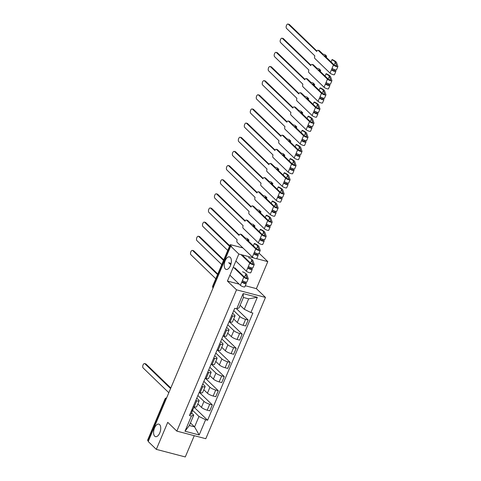 <?xml version="1.0" encoding="UTF-8"?>
<svg xmlns="http://www.w3.org/2000/svg" width="481" height="481" viewBox="0 0 481 481"><rect width="100%" height="100%" fill="white"/><g stroke="black" fill="none" stroke-linecap="round" stroke-linejoin="round"><path stroke-width="0.72" d="M225.342 268.969A6.481 3.289 104.7 0 1 224.874 261.472A6.481 3.289 104.7 0 1 229.437 256.89A6.481 3.289 104.7 0 1 230.249 257.359A6.481 3.289 104.7 0 1 230.724 264.857A6.481 3.289 104.7 0 1 226.154 269.432A6.481 3.289 104.7 0 1 225.342 268.969M154.708 436.189A6.481 3.289 104.7 0 1 154.233 428.697A6.481 3.289 104.7 0 1 158.802 424.116A6.481 3.289 104.7 0 1 159.608 424.585A6.481 3.289 104.7 0 1 160.083 432.082A6.481 3.289 104.7 0 1 155.513 436.658A6.481 3.289 104.7 0 1 154.708 436.189M253.896 257.972L238.835 254.028L230.712 246.194L148.202 441.528L156.319 449.368L167.737 422.342L176.84 431.12L205.802 438.708L265.482 297.414L256.385 288.636L267.797 261.61L259.68 253.776L258.892 253.571M156.319 449.368L185.287 456.95L194.27 435.684M238.835 254.028L227.417 281.054L236.52 289.833L176.84 431.12M242.929 247.925L231.169 244.847A2.026 0.481 22.9 0 0 230.116 244.847A2.026 0.481 22.9 0 0 230.297 245.196L212.939 286.273A2.026 1.677 134 0 0 213.059 287.987A2.026 2.026 0 0 1 212.764 285.924A2.026 0.481 22.9 0 0 212.939 286.273L213.54 286.85M230.712 246.194L231.559 246.416L230.297 245.196M267.797 261.61L256.589 258.676M148.376 441.107L147.781 440.53A2.026 0.481 -157.1 0 1 147.601 440.187L164.953 399.104A2.026 0.481 22.9 0 0 165.133 399.452L147.781 440.53M197.841 403.884L201.443 407.359A4.66 1.1 22.9 0 0 207.203 410.185L209.782 410.858L212.307 404.876L209.734 404.202A4.66 1.1 -157.1 0 1 203.974 401.37L197.889 395.502M196.729 400.793L194.204 406.782A4.66 1.1 22.9 0 0 196.615 406.782L199.146 400.799A4.66 1.1 -157.1 0 1 196.729 400.793L195.755 400.541M194.204 406.782L193.23 406.523M199.417 392.436L212.307 404.876M196.783 398.112L198.737 400A4.66 1.1 -157.1 0 1 199.146 400.799M203.818 389.736L207.419 393.211A4.66 1.1 22.9 0 0 213.179 396.037L215.759 396.711L218.284 390.728L215.71 390.055A4.66 1.1 -157.1 0 1 209.95 387.223L203.86 381.355M199.206 392.376L200.174 392.634A4.66 1.1 22.9 0 0 202.591 392.634L205.122 386.652A4.66 1.1 -157.1 0 1 202.705 386.646L201.731 386.393M205.393 378.288L218.284 390.728M202.76 383.97L204.714 385.852A4.66 1.1 -157.1 0 1 205.122 386.652M209.794 375.589L213.396 379.064A4.66 1.1 22.9 0 0 219.156 381.89L221.735 382.563L224.26 376.581L221.687 375.908A4.66 1.1 -157.1 0 1 215.927 373.076L209.836 367.207M205.183 378.234L206.151 378.487A4.66 1.1 22.9 0 0 208.568 378.487L211.099 372.504A4.66 1.1 -157.1 0 1 208.682 372.498L207.708 372.246M211.369 364.141L224.26 376.581M208.736 369.823L210.69 371.705A4.66 1.1 -157.1 0 1 211.099 372.504M215.771 361.441L219.372 364.917A4.66 1.1 22.9 0 0 225.132 367.743L227.711 368.416L230.237 362.433L227.663 361.76A4.66 1.1 -157.1 0 1 221.897 358.928L215.813 353.06M211.159 364.087L212.127 364.339A4.66 1.1 22.9 0 0 214.544 364.339L217.075 358.357A4.66 1.1 -157.1 0 1 214.658 358.351L213.684 358.098M217.346 349.994L230.237 362.433M214.712 355.675L216.666 357.557A4.66 1.1 -157.1 0 1 217.075 358.357M221.747 347.294L225.349 350.769A4.66 1.1 22.9 0 0 231.108 353.595L233.682 354.275L236.213 348.286L233.64 347.613A4.66 1.1 -157.1 0 1 227.874 344.781L221.789 338.913M217.135 349.94L218.103 350.192A4.66 1.1 22.9 0 0 220.52 350.192L223.052 344.21A4.66 1.1 -157.1 0 1 220.635 344.21L219.661 343.951M223.322 335.846L236.213 348.286M220.683 341.528L222.643 343.41A4.66 1.1 -157.1 0 1 223.052 344.21M227.723 333.147L231.325 336.622A4.66 1.1 22.9 0 0 237.085 339.448L239.658 340.127L242.19 334.139L239.616 333.465A4.66 1.1 -157.1 0 1 233.85 330.639L227.766 324.765M223.106 335.792L224.08 336.045A4.66 1.1 22.9 0 0 226.497 336.045L229.022 330.062A4.66 1.1 -157.1 0 1 226.611 330.062L225.637 329.804M229.299 321.699L242.19 334.139M226.659 327.381L228.619 329.269A4.66 1.1 -157.1 0 1 229.022 330.062M233.7 318.999L237.301 322.474A4.66 1.1 22.9 0 0 243.061 325.3L245.635 325.98L248.166 319.991L245.587 319.318A4.66 1.1 -157.1 0 1 239.827 316.492L233.742 310.618M229.082 321.645L230.056 321.897A4.66 1.1 22.9 0 0 232.473 321.897L234.999 315.915A4.66 1.1 -157.1 0 1 232.588 315.915L231.614 315.656M236.538 308.772L248.166 319.991M232.636 313.233L234.59 315.121A4.66 1.1 -157.1 0 1 234.999 315.915M190.44 422.907L194.571 426.894L198.978 416.462L192.105 409.836M191.552 412.981L193.741 415.091L189.334 425.523L194.571 426.894L199.176 434.956L184.993 431.241L191.426 416.005L193.741 415.091M240.121 305.285L244.258 309.271L248.659 298.845L243.422 297.474L239.021 307.9L236.706 308.814L234.722 308.297L189.442 415.488L191.426 416.005M236.706 308.814L243.139 293.584L257.329 297.294L250.896 312.53L244.258 309.271M198.978 416.462L205.615 419.721L207.6 420.244L252.88 313.053L250.896 312.53M205.615 419.721L199.176 434.956M265.482 297.414L236.52 289.833M256.385 288.636L245.304 285.738M239.171 284.133L227.417 281.054M194.023 407.142L207.6 420.244M184.993 431.241L189.334 425.523M248.659 298.845L257.329 297.294M243.422 297.474L243.139 293.584M193.079 409.229A2.531 0.595 -157.1 0 1 193.085 409.361A2.531 0.595 -157.1 0 1 192.009 409.415M170.581 388.546L144.877 363.744A2.333 1.184 -75.3 0 0 144.589 363.576L145.683 363.864A2.333 1.184 104.7 0 1 145.977 364.033L170.815 387.999M191.985 409.475L192.43 410.768A2.531 0.595 -157.1 0 1 192.43 410.906A2.531 0.595 -157.1 0 1 191.354 410.96M191.047 414.033A2.531 0.595 -157.1 0 1 191.053 414.171A2.531 0.595 -157.1 0 1 189.977 414.225M144.589 363.576A2.333 1.184 -75.3 0 0 142.947 365.223A2.333 1.184 -75.3 0 0 143.116 367.917L168.819 392.718M217.562 274.573L192.683 250.571A2.333 1.184 -75.3 0 0 192.394 250.403L193.494 250.691A2.333 1.184 104.7 0 1 193.783 250.86L217.791 274.026M192.394 250.403A2.333 1.184 -75.3 0 0 190.753 252.05A2.333 1.184 -75.3 0 0 190.921 254.744L215.795 278.746M234.902 267.875L244.901 277.525L247.03 278.258L245.713 274.368L244.528 277.164M242.562 271.747A6.079 1.437 -157.1 0 1 246.921 274.813L248.244 278.637A2.531 0.595 -157.1 0 1 248.244 278.776A2.531 0.595 -157.1 0 1 246.32 278.583A2.531 0.595 -157.1 0 1 243.801 277.236L233.309 267.111M246.861 281.902A2.531 0.595 -157.1 0 1 246.867 282.04A2.531 0.595 -157.1 0 1 244.943 281.848A2.531 0.595 -157.1 0 1 242.424 280.501L243.801 277.236M244.955 283.111L242.869 282.329L243.368 281.151M223.533 260.425L198.659 236.424A2.333 1.184 -75.3 0 0 198.37 236.255L199.471 236.544A2.333 1.184 104.7 0 1 199.759 236.712L223.767 259.878M229.762 262.915L230.958 264.075M245.003 283.002L244.552 281.71M245.743 282.082L246.212 283.447A2.531 0.595 -157.1 0 1 246.218 283.58A2.531 0.595 -157.1 0 1 244.294 283.393A2.531 0.595 -157.1 0 1 241.769 282.04L242.424 280.501M244.835 286.712A2.531 0.595 -157.1 0 1 244.835 286.844A2.531 0.595 -157.1 0 1 242.911 286.658A2.531 0.595 -157.1 0 1 240.392 285.305L229.9 275.18M230.784 264.676L228.661 262.626M198.37 236.255A2.333 1.184 -75.3 0 0 196.729 237.903A2.333 1.184 -75.3 0 0 196.897 240.596L221.771 264.598M242.869 282.329L241.769 282.04L240.392 285.305M242.063 254.876L250.878 263.378L253.006 264.117L251.689 260.221L250.505 263.017M248.539 257.6A6.079 1.437 -157.1 0 1 252.898 260.666L254.221 264.49A2.531 0.595 -157.1 0 1 254.221 264.628A2.531 0.595 -157.1 0 1 252.297 264.442A2.531 0.595 -157.1 0 1 249.777 263.089L240.963 254.587M252.838 267.755A2.531 0.595 -157.1 0 1 252.844 267.893A2.531 0.595 -157.1 0 1 250.92 267.701A2.531 0.595 -157.1 0 1 248.4 266.354L249.777 263.089M250.932 268.963L248.845 268.182L249.344 267.003M229.509 246.278L204.635 222.276A2.333 1.184 -75.3 0 0 204.347 222.108L205.441 222.396A2.333 1.184 104.7 0 1 205.736 222.565L229.744 245.731M250.974 268.855L250.529 267.562M251.719 267.935L252.188 269.3A2.531 0.595 -157.1 0 1 252.188 269.432A2.531 0.595 -157.1 0 1 250.264 269.246A2.531 0.595 -157.1 0 1 247.745 267.893L248.4 266.354M250.811 272.565A2.531 0.595 -157.1 0 1 250.811 272.697A2.531 0.595 -157.1 0 1 248.887 272.511A2.531 0.595 -157.1 0 1 246.368 271.158L235.876 261.033M204.347 222.108A2.333 1.184 -75.3 0 0 202.705 223.755A2.333 1.184 -75.3 0 0 202.874 226.449L227.747 250.451M248.845 268.182L247.745 267.893L246.368 271.158M239.033 235.359L210.612 208.129A2.333 1.184 -75.3 0 0 210.323 207.96A2.333 1.184 -75.3 0 0 208.682 209.608A2.333 1.184 -75.3 0 0 208.85 212.301L237.157 239.803A2.026 1.028 -75.3 0 0 237.205 242.406L252.345 257.01L254.377 252.206L255.754 248.942L240.614 234.331A2.026 1.028 -75.3 0 0 240.362 234.187A2.026 1.028 -75.3 0 0 239.033 235.359M240.362 234.187L241.456 234.475A2.026 1.028 104.7 0 1 241.709 234.62L245.22 238.005L247.33 238.558L248.966 240.133L246.855 239.58L256.848 249.23L258.982 249.97L257.666 246.074A4.762 1.124 22.9 0 0 254.245 243.675L254.515 243.452A6.079 1.437 -157.1 0 1 258.874 246.519L260.197 250.342A2.531 0.595 -157.1 0 1 260.197 250.481A2.531 0.595 -157.1 0 1 258.273 250.294A2.531 0.595 -157.1 0 1 255.754 248.942M253.331 245.833L254.245 243.675M258.814 253.607A2.531 0.595 -157.1 0 1 258.82 253.746A2.531 0.595 -157.1 0 1 256.896 253.559A2.531 0.595 -157.1 0 1 254.377 252.206M256.908 254.816L254.822 254.034L255.321 252.856M210.323 207.96L211.418 208.249A2.333 1.184 104.7 0 1 211.712 208.417L239.225 234.968M256.95 254.708L256.505 253.415M257.696 253.788L258.165 255.152A2.531 0.595 -157.1 0 1 258.165 255.285A2.531 0.595 -157.1 0 1 256.241 255.098A2.531 0.595 -157.1 0 1 253.721 253.746L254.822 254.034M256.788 258.417A2.531 0.595 -157.1 0 1 256.788 258.55A2.531 0.595 -157.1 0 1 254.864 258.363A2.531 0.595 -157.1 0 1 252.345 257.01M248.966 240.133L248.521 241.191M245.009 221.212L216.588 193.981A2.333 1.184 -75.3 0 0 216.3 193.813A2.333 1.184 -75.3 0 0 214.658 195.46A2.333 1.184 -75.3 0 0 214.827 198.154L243.127 225.655A2.026 1.028 -75.3 0 0 243.182 228.259L258.321 242.863L261.73 234.794L246.591 220.184A2.026 1.028 -75.3 0 0 246.338 220.039A2.026 1.028 -75.3 0 0 245.009 221.212M246.338 220.039L247.432 220.328A2.026 1.028 104.7 0 1 247.685 220.472L251.196 223.857L253.307 224.411L254.942 225.986L252.832 225.433L262.824 235.083L264.959 235.822L263.636 231.932A4.762 1.124 22.9 0 0 260.221 229.527L260.492 229.305A6.079 1.437 -157.1 0 1 264.851 232.371L266.173 236.195A2.531 0.595 -157.1 0 1 266.173 236.333A2.531 0.595 -157.1 0 1 264.249 236.147A2.531 0.595 -157.1 0 1 261.73 234.794M259.307 231.686L260.221 229.527M264.79 239.46A2.531 0.595 -157.1 0 1 264.797 239.598A2.531 0.595 -157.1 0 1 262.873 239.412A2.531 0.595 -157.1 0 1 260.347 238.059M262.885 240.668L260.798 239.887L261.291 238.708M216.3 193.813L217.394 194.102A2.333 1.184 104.7 0 1 217.689 194.27L245.202 220.821M262.927 240.56L262.482 239.267M263.672 239.64L264.141 241.005A2.531 0.595 -157.1 0 1 264.141 241.137A2.531 0.595 -157.1 0 1 262.217 240.951A2.531 0.595 -157.1 0 1 259.698 239.598L260.798 239.887M262.764 244.27A2.531 0.595 -157.1 0 1 262.764 244.402A2.531 0.595 -157.1 0 1 260.84 244.216A2.531 0.595 -157.1 0 1 258.321 242.863M254.942 225.986L254.497 227.044M250.986 207.064L222.565 179.834A2.333 1.184 -75.3 0 0 222.276 179.666A2.333 1.184 -75.3 0 0 220.635 181.313A2.333 1.184 -75.3 0 0 220.803 184.007L249.104 211.508A2.026 1.028 -75.3 0 0 249.158 214.111L264.297 228.722L267.707 220.647L252.567 206.036A2.026 1.028 -75.3 0 0 252.315 205.892A2.026 1.028 -75.3 0 0 250.986 207.064M252.315 205.892L253.409 206.181A2.026 1.028 104.7 0 1 253.661 206.325L257.173 209.71L259.283 210.263L260.918 211.838L258.808 211.285L268.801 220.935L270.935 221.675L269.613 217.785A4.762 1.124 22.9 0 0 266.197 215.38L266.462 215.157A6.079 1.437 -157.1 0 1 270.827 218.224L272.144 222.048A2.531 0.595 -157.1 0 1 272.15 222.186A2.531 0.595 -157.1 0 1 270.226 222A2.531 0.595 -157.1 0 1 267.707 220.647M265.284 217.538L266.197 215.38M270.767 225.312A2.531 0.595 -157.1 0 1 270.773 225.451A2.531 0.595 -157.1 0 1 268.849 225.264A2.531 0.595 -157.1 0 1 266.324 223.912M268.861 226.527L266.775 225.739L267.268 224.567M222.276 179.666L223.37 179.954A2.333 1.184 104.7 0 1 223.665 180.122L251.178 206.674M268.903 226.413L268.458 225.12M269.649 225.499L270.118 226.858A2.531 0.595 -157.1 0 1 270.118 226.99A2.531 0.595 -157.1 0 1 268.194 226.804A2.531 0.595 -157.1 0 1 265.674 225.457L266.775 225.739M268.735 230.122A2.531 0.595 -157.1 0 1 268.741 230.255A2.531 0.595 -157.1 0 1 266.817 230.068A2.531 0.595 -157.1 0 1 264.297 228.722M260.918 211.838L260.474 212.897M256.962 192.917L228.541 165.686A2.333 1.184 -75.3 0 0 228.253 165.518A2.333 1.184 -75.3 0 0 226.611 167.166A2.333 1.184 -75.3 0 0 226.779 169.859L255.08 197.36A2.026 1.028 -75.3 0 0 255.134 199.964L270.274 214.574L273.683 206.499L258.544 191.895A2.026 1.028 -75.3 0 0 258.291 191.745A2.026 1.028 -75.3 0 0 256.962 192.917M258.291 191.745L259.385 192.033A2.026 1.028 104.7 0 1 259.638 192.178L263.149 195.569L265.259 196.116L266.895 197.691L264.778 197.144L274.777 206.788L276.912 207.527L275.589 203.637A4.762 1.124 22.9 0 0 272.174 201.232L272.438 201.01A6.079 1.437 -157.1 0 1 276.803 204.076L278.12 207.9A2.531 0.595 -157.1 0 1 278.126 208.039A2.531 0.595 -157.1 0 1 276.202 207.852A2.531 0.595 -157.1 0 1 273.683 206.499M271.26 203.397L272.174 201.232M276.743 211.165A2.531 0.595 -157.1 0 1 276.743 211.303A2.531 0.595 -157.1 0 1 274.819 211.117A2.531 0.595 -157.1 0 1 272.3 209.764M274.831 212.38L272.751 211.592L273.244 210.419M228.253 165.518L229.347 165.807A2.333 1.184 104.7 0 1 229.641 165.975L257.155 192.526M274.879 212.265L274.435 210.973M275.625 211.351L276.094 212.71A2.531 0.595 -157.1 0 1 276.094 212.842A2.531 0.595 -157.1 0 1 274.17 212.656A2.531 0.595 -157.1 0 1 271.651 211.309L272.751 211.592M274.711 215.975A2.531 0.595 -157.1 0 1 274.717 216.107A2.531 0.595 -157.1 0 1 272.793 215.921A2.531 0.595 -157.1 0 1 270.274 214.574M266.895 197.691L266.444 198.749M262.933 178.77L234.518 151.539A2.333 1.184 -75.3 0 0 234.223 151.371A2.333 1.184 -75.3 0 0 232.582 153.018A2.333 1.184 -75.3 0 0 232.756 155.712L261.057 183.213A2.026 1.028 -75.3 0 0 261.111 185.816L276.25 200.427L279.659 192.352L264.52 177.748A2.026 1.028 -75.3 0 0 264.267 177.597A2.026 1.028 -75.3 0 0 262.933 178.77M264.267 177.597L265.362 177.886A2.026 1.028 104.7 0 1 265.614 178.03L269.126 181.421L271.236 181.974L272.865 183.55L270.755 182.996L280.754 192.64L282.888 193.38L281.565 189.49A4.762 1.124 22.9 0 0 278.15 187.085L278.415 186.862A6.079 1.437 -157.1 0 1 282.78 189.929L284.097 193.759A2.531 0.595 -157.1 0 1 284.103 193.891A2.531 0.595 -157.1 0 1 282.179 193.705A2.531 0.595 -157.1 0 1 279.659 192.352M277.236 189.249L278.15 187.085M282.72 197.024A2.531 0.595 -157.1 0 1 282.72 197.156A2.531 0.595 -157.1 0 1 280.796 196.97A2.531 0.595 -157.1 0 1 278.277 195.617M280.808 198.232L278.721 197.444L279.22 196.272M234.223 151.371L235.323 151.659A2.333 1.184 104.7 0 1 235.612 151.828L263.131 178.379M280.856 198.118L280.411 196.825M281.601 197.204L282.07 198.563A2.531 0.595 -157.1 0 1 282.07 198.695A2.531 0.595 -157.1 0 1 280.146 198.509A2.531 0.595 -157.1 0 1 277.627 197.162L278.721 197.444M280.688 201.828A2.531 0.595 -157.1 0 1 280.694 201.96A2.531 0.595 -157.1 0 1 278.77 201.773A2.531 0.595 -157.1 0 1 276.25 200.427M272.865 183.55L272.42 184.602M268.909 164.622L240.494 137.392A2.333 1.184 -75.3 0 0 240.199 137.223A2.333 1.184 -75.3 0 0 238.558 138.871A2.333 1.184 -75.3 0 0 238.732 141.564L267.033 169.065A2.026 1.028 -75.3 0 0 267.081 171.669L282.221 186.279L283.604 183.014L285.636 178.204L270.496 163.6A2.026 1.028 -75.3 0 0 270.238 163.45A2.026 1.028 -75.3 0 0 268.909 164.622M270.238 163.45L271.338 163.738A2.026 1.028 104.7 0 1 271.591 163.883L275.102 167.274L277.212 167.827L278.842 169.402L276.731 168.849L286.73 178.493L288.865 179.233L287.542 175.343A4.762 1.124 22.9 0 0 284.127 172.938L284.391 172.715A6.079 1.437 -157.1 0 1 288.756 175.781L290.073 179.611A2.531 0.595 -157.1 0 1 290.079 179.744A2.531 0.595 -157.1 0 1 288.155 179.557A2.531 0.595 -157.1 0 1 285.636 178.204M283.213 175.102L284.127 172.938M288.696 182.876A2.531 0.595 -157.1 0 1 288.696 183.008A2.531 0.595 -157.1 0 1 286.772 182.822A2.531 0.595 -157.1 0 1 284.253 181.469M286.784 184.085L284.698 183.303L285.197 182.125M240.199 137.223L241.3 137.512A2.333 1.184 104.7 0 1 241.588 137.68L269.107 164.231M286.832 183.97L286.387 182.678M287.572 183.057L288.047 184.415A2.531 0.595 -157.1 0 1 288.047 184.554A2.531 0.595 -157.1 0 1 286.123 184.361A2.531 0.595 -157.1 0 1 283.604 183.014L284.698 183.303M286.664 187.68A2.531 0.595 -157.1 0 1 286.67 187.818A2.531 0.595 -157.1 0 1 284.746 187.626A2.531 0.595 -157.1 0 1 282.221 186.279M278.842 169.402L278.397 170.454M274.885 150.475L246.47 123.25A2.333 1.184 -75.3 0 0 246.176 123.082A2.333 1.184 -75.3 0 0 244.534 124.723A2.333 1.184 -75.3 0 0 244.709 127.417L273.01 154.918A2.026 1.028 -75.3 0 0 273.058 157.521L288.197 172.132L289.58 168.867L291.606 164.057L276.467 149.453A2.026 1.028 -75.3 0 0 276.214 149.302A2.026 1.028 -75.3 0 0 274.885 150.475M276.214 149.302L277.315 149.591A2.026 1.028 104.7 0 1 277.567 149.741L281.078 153.126L283.189 153.679L284.818 155.255L282.708 154.702L292.707 164.346L294.841 165.085L293.518 161.195A4.762 1.124 22.9 0 0 290.103 158.79L290.368 158.568A6.079 1.437 -157.1 0 1 294.733 161.634L296.049 165.464A2.531 0.595 -157.1 0 1 296.055 165.596A2.531 0.595 -157.1 0 1 294.131 165.41A2.531 0.595 -157.1 0 1 291.606 164.057M289.189 160.955L290.103 158.79M294.673 168.729A2.531 0.595 -157.1 0 1 294.673 168.861A2.531 0.595 -157.1 0 1 292.749 168.675A2.531 0.595 -157.1 0 1 290.229 167.322M292.761 169.937L290.674 169.156L291.173 167.977M246.176 123.082L247.276 123.364A2.333 1.184 104.7 0 1 247.565 123.533L275.084 150.084M292.809 169.829L292.364 168.53M293.548 168.909L294.017 170.268A2.531 0.595 -157.1 0 1 294.023 170.406A2.531 0.595 -157.1 0 1 292.099 170.214A2.531 0.595 -157.1 0 1 289.58 168.867L290.674 169.156M292.64 173.533A2.531 0.595 -157.1 0 1 292.646 173.671A2.531 0.595 -157.1 0 1 290.722 173.479A2.531 0.595 -157.1 0 1 288.197 172.132M284.818 155.255L284.373 156.307M280.862 136.327L252.447 109.103A2.333 1.184 -75.3 0 0 252.152 108.934A2.333 1.184 -75.3 0 0 250.511 110.576A2.333 1.184 -75.3 0 0 250.685 113.269L278.986 140.777A2.026 1.028 -75.3 0 0 279.034 143.374L294.174 157.984L295.556 154.72L297.583 149.91L282.443 135.305A2.026 1.028 -75.3 0 0 282.191 135.155A2.026 1.028 -75.3 0 0 280.862 136.327M282.191 135.155L283.291 135.444A2.026 1.028 104.7 0 1 283.543 135.594L287.055 138.979L289.165 139.532L290.795 141.107L288.684 140.554L298.683 150.198L300.817 150.938L299.495 147.048A4.762 1.124 22.9 0 0 296.08 144.643L296.344 144.426A6.079 1.437 -157.1 0 1 300.709 147.487L302.026 151.317A2.531 0.595 -157.1 0 1 302.032 151.449A2.531 0.595 -157.1 0 1 300.108 151.262A2.531 0.595 -157.1 0 1 297.583 149.91M295.166 146.807L296.08 144.643M300.649 154.581A2.531 0.595 -157.1 0 1 300.649 154.714A2.531 0.595 -157.1 0 1 298.725 154.527A2.531 0.595 -157.1 0 1 296.206 153.174M298.737 155.79L296.651 155.008L297.15 153.83M252.152 108.934L253.253 109.217A2.333 1.184 104.7 0 1 253.541 109.385L281.06 135.937M298.785 155.682L298.334 154.383M299.525 154.762L299.994 156.121A2.531 0.595 -157.1 0 1 300 156.259A2.531 0.595 -157.1 0 1 298.076 156.066A2.531 0.595 -157.1 0 1 295.556 154.72L296.651 155.008M298.617 159.385A2.531 0.595 -157.1 0 1 298.617 159.524A2.531 0.595 -157.1 0 1 296.693 159.331A2.531 0.595 -157.1 0 1 294.174 157.984M290.795 141.107L290.35 142.16M286.838 122.186L258.423 94.955A2.333 1.184 -75.3 0 0 258.129 94.787A2.333 1.184 -75.3 0 0 256.487 96.428A2.333 1.184 -75.3 0 0 256.656 99.122L284.962 126.629A2.026 1.028 -75.3 0 0 285.011 129.227L300.15 143.837L301.533 140.572L303.559 135.768L288.42 121.158A2.026 1.028 -75.3 0 0 288.167 121.014A2.026 1.028 -75.3 0 0 286.838 122.186M288.167 121.014L289.267 121.296A2.026 1.028 104.7 0 1 289.52 121.446L293.031 124.832L295.142 125.385L296.771 126.96L294.661 126.407L304.659 136.051L306.794 136.79L305.471 132.9A4.762 1.124 22.9 0 0 302.056 130.501L302.321 130.279A6.079 1.437 -157.1 0 1 306.68 133.339L308.002 137.169A2.531 0.595 -157.1 0 1 308.002 137.301A2.531 0.595 -157.1 0 1 306.078 137.115A2.531 0.595 -157.1 0 1 303.559 135.768M301.142 132.66L302.056 130.501M306.625 140.434A2.531 0.595 -157.1 0 1 306.625 140.566A2.531 0.595 -157.1 0 1 304.701 140.38A2.531 0.595 -157.1 0 1 302.182 139.027M304.714 141.642L302.627 140.861L303.126 139.682M258.129 94.787L259.229 95.07A2.333 1.184 104.7 0 1 259.518 95.238L287.037 121.789M304.762 141.534L304.311 140.236M305.501 140.614L305.97 141.973A2.531 0.595 -157.1 0 1 305.976 142.111A2.531 0.595 -157.1 0 1 304.052 141.919A2.531 0.595 -157.1 0 1 301.533 140.572L302.627 140.861M304.593 145.238A2.531 0.595 -157.1 0 1 304.593 145.376A2.531 0.595 -157.1 0 1 302.669 145.184A2.531 0.595 -157.1 0 1 300.15 143.837M296.771 126.96L296.326 128.012M292.815 108.039L264.394 80.808A2.333 1.184 -75.3 0 0 264.105 80.64A2.333 1.184 -75.3 0 0 262.464 82.281A2.333 1.184 -75.3 0 0 262.632 84.981L290.939 112.482A2.026 1.028 -75.3 0 0 290.987 115.079L306.126 129.69L307.509 126.425L309.536 121.621L294.396 107.01A2.026 1.028 -75.3 0 0 294.144 106.866A2.026 1.028 -75.3 0 0 292.815 108.039M294.144 106.866L295.244 107.149A2.026 1.028 104.7 0 1 295.496 107.299L299.002 110.684L301.118 111.237L302.747 112.813L300.637 112.259L310.636 121.903L312.77 122.643L311.447 118.753A4.762 1.124 22.9 0 0 308.032 116.354L308.297 116.131A6.079 1.437 -157.1 0 1 312.656 119.198L313.979 123.022A2.531 0.595 -157.1 0 1 313.979 123.154A2.531 0.595 -157.1 0 1 312.055 122.968A2.531 0.595 -157.1 0 1 309.536 121.621M307.118 118.512L308.032 116.354M312.602 126.287A2.531 0.595 -157.1 0 1 312.602 126.419A2.531 0.595 -157.1 0 1 310.678 126.232A2.531 0.595 -157.1 0 1 308.159 124.886M310.69 127.495L308.604 126.713L309.103 125.535M264.105 80.64L265.205 80.928A2.333 1.184 104.7 0 1 265.494 81.097L293.013 107.642M310.738 127.387L310.287 126.088M311.478 126.467L311.947 127.826A2.531 0.595 -157.1 0 1 311.953 127.964A2.531 0.595 -157.1 0 1 310.029 127.778A2.531 0.595 -157.1 0 1 307.509 126.425L308.604 126.713M310.57 131.091A2.531 0.595 -157.1 0 1 310.57 131.229A2.531 0.595 -157.1 0 1 308.646 131.042A2.531 0.595 -157.1 0 1 306.126 129.69M302.747 112.813L302.302 113.865M298.791 93.891L270.37 66.661A2.333 1.184 -75.3 0 0 270.081 66.492A2.333 1.184 -75.3 0 0 268.44 68.14A2.333 1.184 -75.3 0 0 268.608 70.833L296.915 98.334A2.026 1.028 -75.3 0 0 296.963 100.932L312.103 115.542L314.135 110.738L315.512 107.473L300.372 92.863A2.026 1.028 -75.3 0 0 300.12 92.719A2.026 1.028 -75.3 0 0 298.791 93.891M300.12 92.719L301.22 93.001A2.026 1.028 104.7 0 1 301.473 93.152L304.978 96.537L307.088 97.09L308.724 98.665L306.613 98.112L316.612 107.756L318.741 108.496L317.424 104.605A4.762 1.124 22.9 0 0 314.003 102.206L314.273 101.984A6.079 1.437 -157.1 0 1 318.632 105.05L319.955 108.874A2.531 0.595 -157.1 0 1 319.955 109.007A2.531 0.595 -157.1 0 1 318.031 108.82A2.531 0.595 -157.1 0 1 315.512 107.473M313.095 104.365L314.003 102.206M318.572 112.139A2.531 0.595 -157.1 0 1 318.578 112.271A2.531 0.595 -157.1 0 1 316.654 112.085A2.531 0.595 -157.1 0 1 314.135 110.738M316.666 113.348L314.58 112.566L315.079 111.388M270.081 66.492L271.182 66.781A2.333 1.184 104.7 0 1 271.47 66.949L298.984 93.5M316.714 113.239L316.264 111.941M317.454 112.32L317.923 113.678A2.531 0.595 -157.1 0 1 317.929 113.817A2.531 0.595 -157.1 0 1 316.005 113.63A2.531 0.595 -157.1 0 1 313.48 112.277L314.58 112.566M316.546 116.943A2.531 0.595 -157.1 0 1 316.546 117.081A2.531 0.595 -157.1 0 1 314.622 116.895A2.531 0.595 -157.1 0 1 312.103 115.542M308.724 98.665L308.279 99.717M304.768 79.744L276.347 52.513A2.333 1.184 -75.3 0 0 276.058 52.345A2.333 1.184 -75.3 0 0 274.417 53.992A2.333 1.184 -75.3 0 0 274.585 56.686L302.892 84.187A2.026 1.028 -75.3 0 0 302.94 86.784L318.079 101.395L320.112 96.591L321.488 93.326L306.349 78.716A2.026 1.028 -75.3 0 0 306.096 78.571A2.026 1.028 -75.3 0 0 304.768 79.744M306.096 78.571L307.197 78.86A2.026 1.028 104.7 0 1 307.449 79.004L310.954 82.389L313.065 82.942L314.7 84.518L312.59 83.965L322.589 93.615L324.717 94.348L323.4 90.458A4.762 1.124 22.9 0 0 319.979 88.059L320.25 87.837A6.079 1.437 -157.1 0 1 324.609 90.903L325.932 94.727A2.531 0.595 -157.1 0 1 325.932 94.865A2.531 0.595 -157.1 0 1 324.008 94.673A2.531 0.595 -157.1 0 1 321.488 93.326M319.071 90.218L319.979 88.059M324.549 97.992A2.531 0.595 -157.1 0 1 324.555 98.13A2.531 0.595 -157.1 0 1 322.631 97.938A2.531 0.595 -157.1 0 1 320.112 96.591M322.643 99.2L320.556 98.419L321.055 97.24M276.058 52.345L277.152 52.633A2.333 1.184 104.7 0 1 277.447 52.802L304.96 79.353M322.691 99.092L322.24 97.793M323.43 98.172L323.899 99.531A2.531 0.595 -157.1 0 1 323.905 99.669A2.531 0.595 -157.1 0 1 321.981 99.483A2.531 0.595 -157.1 0 1 319.456 98.13L320.556 98.419M322.523 102.796A2.531 0.595 -157.1 0 1 322.523 102.934A2.531 0.595 -157.1 0 1 320.599 102.748A2.531 0.595 -157.1 0 1 318.079 101.395M314.7 84.518L314.255 85.57M310.744 65.596L282.323 38.366A2.333 1.184 -75.3 0 0 282.034 38.197A2.333 1.184 -75.3 0 0 280.393 39.845A2.333 1.184 -75.3 0 0 280.561 42.538L308.868 70.04A2.026 1.028 -75.3 0 0 308.916 72.637L324.056 87.247L326.088 82.443L327.465 79.179L312.325 64.568A2.026 1.028 -75.3 0 0 312.073 64.424A2.026 1.028 -75.3 0 0 310.744 65.596M312.073 64.424L313.167 64.713A2.026 1.028 104.7 0 1 313.426 64.857L316.931 68.242L319.041 68.795L320.677 70.37L318.566 69.817L328.565 79.467L330.694 80.201L329.377 76.311A4.762 1.124 22.9 0 0 325.956 73.912L326.226 73.689A6.079 1.437 -157.1 0 1 330.585 76.756L331.908 80.58A2.531 0.595 -157.1 0 1 331.908 80.718A2.531 0.595 -157.1 0 1 329.984 80.525A2.531 0.595 -157.1 0 1 327.465 79.179M325.048 76.07L325.956 73.912M330.525 83.844A2.531 0.595 -157.1 0 1 330.531 83.983A2.531 0.595 -157.1 0 1 328.607 83.79A2.531 0.595 -157.1 0 1 326.088 82.443M328.619 85.053L326.533 84.271L327.032 83.093M282.034 38.197L283.129 38.486A2.333 1.184 104.7 0 1 283.423 38.654L310.936 65.206M328.661 84.945L328.216 83.646M329.407 84.025L329.876 85.384A2.531 0.595 -157.1 0 1 329.876 85.522A2.531 0.595 -157.1 0 1 327.952 85.335A2.531 0.595 -157.1 0 1 325.433 83.983L326.533 84.271M328.499 88.648A2.531 0.595 -157.1 0 1 328.499 88.787A2.531 0.595 -157.1 0 1 326.575 88.6A2.531 0.595 -157.1 0 1 324.056 87.247M320.677 70.37L320.232 71.422M316.72 51.449L288.299 24.218A2.333 1.184 -75.3 0 0 288.011 24.05A2.333 1.184 -75.3 0 0 286.369 25.697A2.333 1.184 -75.3 0 0 286.538 28.391L314.845 55.892A2.026 1.028 -75.3 0 0 314.893 58.496L330.032 73.1L332.064 68.296L333.441 65.031L318.302 50.421A2.026 1.028 -75.3 0 0 318.049 50.277A2.026 1.028 -75.3 0 0 316.72 51.449M318.049 50.277L319.143 50.565A2.026 1.028 104.7 0 1 319.396 50.709L322.907 54.094L325.018 54.648L326.653 56.223L324.543 55.67L334.535 65.32L336.67 66.053L335.347 62.163A4.762 1.124 22.9 0 0 331.932 59.764L332.203 59.542A6.079 1.437 -157.1 0 1 336.562 62.608L337.884 66.432A2.531 0.595 -157.1 0 1 337.884 66.57A2.531 0.595 -157.1 0 1 335.96 66.378A2.531 0.595 -157.1 0 1 333.441 65.031M331.018 61.923L331.932 59.764M336.502 69.697A2.531 0.595 -157.1 0 1 336.508 69.835A2.531 0.595 -157.1 0 1 334.584 69.643A2.531 0.595 -157.1 0 1 332.064 68.296M334.596 70.905L332.509 70.124L333.002 68.945M288.011 24.05L289.105 24.339A2.333 1.184 104.7 0 1 289.4 24.507L316.913 51.058M334.638 70.797L334.193 69.498M335.383 69.877L335.852 71.236A2.531 0.595 -157.1 0 1 335.852 71.374A2.531 0.595 -157.1 0 1 333.928 71.188A2.531 0.595 -157.1 0 1 331.409 69.835L332.509 70.124M334.475 74.501A2.531 0.595 -157.1 0 1 334.475 74.639A2.531 0.595 -157.1 0 1 332.551 74.453A2.531 0.595 -157.1 0 1 330.032 73.1M326.653 56.223L326.208 57.275M239.827 316.492L237.301 322.474M233.85 330.639L231.325 336.622M227.874 344.781L225.349 350.769M221.897 358.928L219.372 364.917M215.927 373.076L213.396 379.064M209.95 387.223L207.419 393.211M203.974 401.37L201.443 407.359M226.611 330.062L224.08 336.045M220.635 344.21L218.103 350.192M214.658 358.351L212.127 364.339M208.682 372.498L206.151 378.487M202.705 386.646L200.174 392.634M232.588 315.915L230.056 321.897M239.616 333.465L237.085 339.448M233.64 347.613L231.108 353.595M227.663 361.76L225.132 367.743M221.687 375.908L219.156 381.89M215.71 390.055L213.179 396.037M209.734 404.202L207.203 410.185M245.587 319.318L243.061 325.3M166.534 398.136A2.026 1.677 134 0 0 165.133 399.452L165.735 400.03M144.877 363.744L145.977 364.033M192.683 250.571L193.783 250.86M198.659 236.424L199.759 236.712M204.635 222.276L205.736 222.565M256.481 248.875L257.666 246.074M240.614 234.331L241.709 234.62M210.612 208.129L211.712 208.417M262.458 234.728L263.636 231.932M246.591 220.184L247.685 220.472M216.588 193.981L217.689 194.27M268.434 220.581L269.613 217.785M252.567 206.036L253.661 206.325M222.565 179.834L223.665 180.122M274.41 206.433L275.589 203.637M258.544 191.895L259.638 192.178M228.541 165.686L229.641 165.975M280.387 192.286L281.565 189.49M264.52 177.748L265.614 178.03M234.518 151.539L235.612 151.828M286.363 178.138L287.542 175.343M270.496 163.6L271.591 163.883M240.494 137.392L241.588 137.68M292.34 163.991L293.518 161.195M276.467 149.453L277.567 149.741M246.47 123.25L247.565 123.533M298.31 149.844L299.495 147.048M282.443 135.305L283.543 135.594M252.447 109.103L253.541 109.385M304.287 135.696L305.471 132.9M288.42 121.158L289.52 121.446M258.423 94.955L259.518 95.238M310.263 121.549L311.447 118.753M294.396 107.01L295.496 107.299M264.394 80.808L265.494 81.097M316.239 107.401L317.424 104.605M300.372 92.863L301.473 93.152M270.37 66.661L271.47 66.949M322.216 93.254L323.4 90.458M306.349 78.716L307.449 79.004M276.347 52.513L277.447 52.802M328.192 79.106L329.377 76.311M312.325 64.568L313.426 64.857M282.323 38.366L283.423 38.654M334.169 64.959L335.347 62.163M318.302 50.421L319.396 50.709M288.299 24.218L289.4 24.507M171.861 385.515A2.026 2.026 0 0 0 171.663 385.99M177.838 371.368A2.026 2.026 0 0 0 177.639 371.843M183.814 357.221A2.026 2.026 0 0 0 183.616 357.696M189.791 343.073A2.026 2.026 0 0 0 189.592 343.548M195.767 328.926A2.026 2.026 0 0 0 195.569 329.401M201.743 314.778A2.026 2.026 0 0 0 201.545 315.253M207.72 300.631A2.026 2.026 0 0 0 207.515 301.106M212.764 285.924L230.116 244.847M166.642 397.871A2.026 2.026 0 0 0 164.953 399.104M193.085 409.361L194.174 406.776M191.053 414.171L192.43 410.906M246.867 282.04L248.244 278.776M244.835 286.844L246.218 283.58M252.844 267.893L254.221 264.628M250.811 272.697L252.188 269.432M258.82 253.746L260.197 250.481M256.788 258.55L258.165 255.285M264.797 239.598L266.173 236.333M262.764 244.402L264.141 241.137M270.773 225.451L272.15 222.186M268.741 230.255L270.118 226.99M276.743 211.303L278.126 208.039M274.717 216.107L276.094 212.842M282.72 197.156L284.103 193.891M280.694 201.96L282.07 198.695M288.696 183.008L290.079 179.744M286.67 187.818L288.047 184.554M294.673 168.861L296.055 165.596M292.646 173.671L294.023 170.406M300.649 154.714L302.032 151.449M298.617 159.524L300 156.259M306.625 140.566L308.002 137.301M304.593 145.376L305.976 142.111M312.602 126.419L313.979 123.154M310.57 131.229L311.953 127.964M318.578 112.271L319.955 109.007M316.546 117.081L317.929 113.817M324.555 98.13L325.932 94.865M322.523 102.934L323.905 99.669M330.531 83.983L331.908 80.718M328.499 88.787L329.876 85.522M336.508 69.835L337.884 66.57M334.475 74.639L335.852 71.374"/></g></svg>
